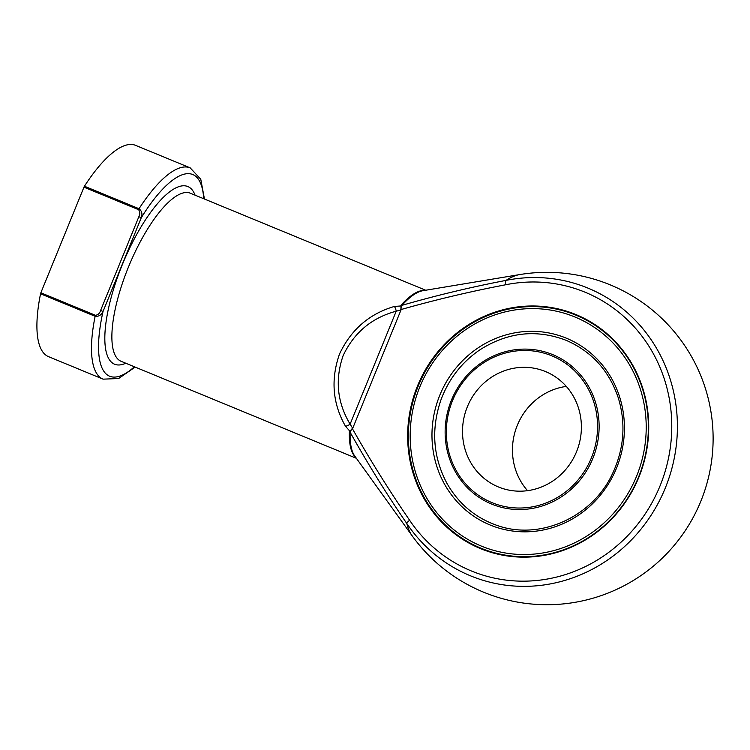 <?xml version="1.0" encoding="UTF-8"?>
<svg xmlns="http://www.w3.org/2000/svg" width="750" height="750" viewBox="0 0 750 750"><rect width="100%" height="100%" fill="white"/><g stroke="black" fill="none" stroke-linecap="round" stroke-linejoin="round"><path stroke-width="1.12" d="M498.403 486.956A62.325 59.034 110.4 0 1 466.988 407.709A62.325 59.034 110.4 0 1 543.675 370.837A62.325 59.034 110.4 0 1 577.284 449.831A62.325 59.034 110.4 0 1 500.231 487.669A62.325 59.034 110.4 0 1 498.403 486.956M566.316 386.409A62.325 59.034 -69.6 0 0 516.562 427.247A62.325 59.034 -69.6 0 0 527.541 490.669M574.95 317.006A123.75 117.216 -69.6 0 0 410.972 450.169A123.75 117.216 -69.6 0 0 598.669 527.55A123.75 117.216 -69.6 0 0 574.95 317.006M480.825 548.128A125.822 119.184 110.4 0 1 417.403 388.144A125.822 119.184 110.4 0 1 572.222 313.706A125.822 119.184 110.4 0 1 575.906 315.15A125.822 119.184 110.4 0 1 639.328 475.134A125.822 119.184 110.4 0 1 484.5 549.572A125.822 119.184 110.4 0 1 480.825 548.128M643.987 392.438A125.822 119.184 -69.6 0 0 576.356 315.319A125.822 119.184 -69.6 0 0 572.681 313.875L572.222 313.706M484.5 549.572L484.959 549.741A125.822 119.184 -69.6 0 0 590.278 536.869M575.944 314.569A126.384 119.709 110.4 0 1 643.931 392.231A126.384 119.709 110.4 0 1 590.1 536.981A126.384 119.709 110.4 0 1 407.916 444.3A126.384 119.709 110.4 0 1 575.944 314.569M355.753 457.416A90.891 29.128 -67.6 0 1 349.369 431.747L352.331 428.569C370.134 460.041 389.241 490.603 409.631 520.275A150.534 142.584 -69.6 0 0 590.878 563.756A150.534 142.584 -69.6 0 0 665.175 381.713A150.534 142.584 -69.6 0 0 505.753 284.747C470.503 291.469 435.544 299.747 400.884 309.591L401.016 305.184A2.081 1.463 -137.9 0 0 401.953 305.344C436.378 295.406 471.066 287.091 506.034 280.387A143.934 46.125 -67.6 0 1 519.628 274.594L422.916 290.7A91.172 29.212 112.4 0 0 401.953 305.344L400.706 309.637M409.631 520.275A5.194 1.378 146.1 0 0 406.819 523.509C386.606 494.062 367.716 463.659 350.147 432.291A91.172 29.212 112.4 0 0 354.75 456.028L412.013 535.613A143.934 46.125 -67.6 0 1 406.819 523.509A155.391 147.188 110.4 0 0 593.906 568.397A155.391 147.188 110.4 0 0 670.594 380.475A155.391 147.188 110.4 0 0 506.034 280.387A5.194 1.434 -101.4 0 0 505.753 284.747M352.238 428.4L350.269 431.578A2.081 1.613 -148.8 0 0 349.603 430.894L345.506 426.272A5.194 1.922 -30.1 0 0 350.109 424.172L396.225 311.184C371.728 317.794 354.037 332.606 343.144 355.613C334.838 379.65 337.162 402.506 350.109 424.172L352.706 428.316L400.978 310.031L396.225 311.184A5.194 1.856 74.1 0 0 394.406 306.441L400.584 305.981A2.081 1.584 -166.5 0 0 401.531 305.953M345.506 426.272C332.616 403.641 330.6 379.594 339.469 354.113C350.963 329.691 369.281 313.8 394.406 306.441M95.438 315.291A2.081 0.666 112.4 0 0 95.128 316.294A114.262 36.619 -67.6 0 0 103.087 379.153L48.506 356.644A114.262 36.619 -67.6 0 1 40.547 293.794A2.081 0.666 -67.6 0 1 40.856 292.781L95.438 315.291C97.997 314.944 99.713 313.35 100.594 310.481L103.031 311.466C101.419 315.028 98.784 316.641 95.128 316.294L40.547 293.794M100.594 310.481L138.853 216.731C140.222 214.088 140.119 211.734 138.544 209.672L83.963 187.172A2.081 0.666 -67.6 0 1 84.441 186.225A114.262 36.619 -67.6 0 1 135.619 145.369L190.2 167.869A114.262 36.619 -67.6 0 0 139.031 208.725C141.872 211.041 142.622 214.041 141.291 217.706L103.031 311.466A109.069 34.95 112.4 0 0 134.409 366.778M83.963 187.172L40.856 292.781M350.269 431.578L350.147 432.291A2.081 1.491 -178.1 0 0 349.369 431.747M138.853 216.731L141.291 217.706A109.069 34.95 112.4 0 1 203.7 198.713M492 502.65A79.275 75.094 -69.6 0 0 597.056 417.347A79.275 75.094 -69.6 0 0 476.803 367.762A79.275 75.094 -69.6 0 0 492 502.65M552.628 354.581A80.728 76.472 110.4 0 1 592.828 458.466A80.728 76.472 110.4 0 1 491.625 504.066A80.728 76.472 110.4 0 1 451.434 400.172A80.728 76.472 110.4 0 1 552.628 354.581M566.316 338.166A100.894 95.569 110.4 0 1 585.656 509.831A100.894 95.569 110.4 0 1 432.619 446.728A100.894 95.569 110.4 0 1 566.316 338.166M425.681 290.231L190.388 193.228A90.891 29.128 112.4 0 0 128.428 267.103A90.891 29.128 112.4 0 0 121.097 361.294L356.381 458.297M401.016 305.184A90.891 29.128 -67.6 0 1 424.603 290.419M125.784 363.225A96.084 30.788 -67.6 0 1 122.325 264.647A96.084 30.788 -67.6 0 1 195.075 195.159M84.441 186.225L139.031 208.725A2.081 0.666 -67.6 0 0 138.544 209.672M566.147 340.322C591.722 351.441 609.113 370.659 618.328 397.997C625.913 423.159 624.159 447.966 613.078 472.416C592.978 517.594 538.509 541.622 495.037 524.672C474.15 516.844 458.072 502.987 446.822 483.122C432.947 456.769 430.988 429.037 440.934 399.928C448.753 378.975 461.709 362.297 479.794 349.894C507.619 332.166 536.4 328.978 566.147 340.322M412.013 535.613A166.209 166.209 0 0 0 704.803 386.597A166.209 166.209 0 0 0 519.628 274.594M204.45 199.022L200.766 179.25L190.2 167.869M103.087 379.153L118.612 378.525L135.159 367.087"/></g></svg>
